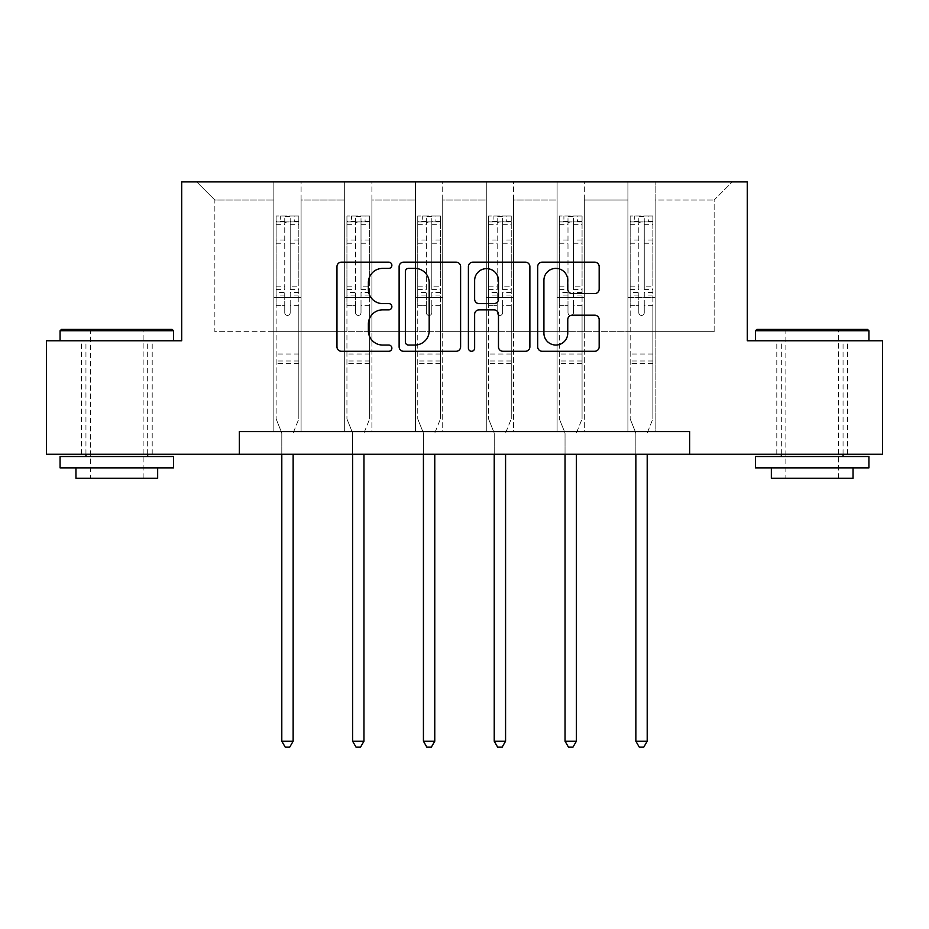 <?xml version="1.0" encoding="UTF-8"?>
<svg xmlns="http://www.w3.org/2000/svg" width="929" height="929" viewBox="0 0 929 929"><rect width="100%" height="100%" fill="white"/><g stroke="black" fill="none" stroke-linecap="round" stroke-linejoin="round"><path stroke-width="0.7" stroke-dasharray="4.64 3.48" d="M391.875 265.288A3.124 3.124 0 0 0 388.763 262.164L341.419 262.164A4.459 4.459 0 0 0 336.96 266.623L336.96 346.819A4.459 4.459 0 0 0 341.419 351.278L388.763 351.278A3.124 3.124 0 0 0 391.875 348.154A3.124 3.124 0 0 0 388.763 345.042L382.632 345.042A14.26 14.26 0 0 1 368.372 330.782L368.372 324.093A14.26 14.26 0 0 1 382.632 309.845L388.763 309.845A3.124 3.124 0 0 0 391.875 306.721A3.124 3.124 0 0 0 388.763 303.597L382.632 303.597A14.26 14.26 0 0 1 368.372 289.349L368.372 282.66A14.26 14.26 0 0 1 382.632 268.4L388.763 268.4A3.124 3.124 0 0 0 391.875 265.288M812.19 340.769L755.451 340.769L812.19 340.769M812.19 454.246L847.596 454.246L812.19 454.246M116.81 340.769L60.071 340.769L116.81 340.769M116.81 454.246L81.404 454.246L116.81 454.246M689.643 454.246L689.643 431.544L689.643 454.246L882.55 454.246L882.55 340.769L747.288 340.769L747.288 181.898L181.712 181.898L181.712 340.769L46.45 340.769L46.45 454.246L239.357 454.246L239.357 431.544L689.643 431.544L239.357 431.544L689.643 431.544L689.643 454.246L239.357 454.246L239.357 431.544L239.357 454.246M627.911 181.898L732.307 181.898L655.142 181.898L655.142 331.688L714.146 331.688L655.142 331.688L655.142 200.049L714.146 200.049L655.142 200.049L655.142 181.898L655.142 431.544L627.911 431.544L655.142 431.544L627.911 431.544L655.142 431.544L655.142 181.898L584.329 181.898L627.911 181.898L627.911 331.688L584.329 331.688L627.911 331.688L627.911 200.049L584.329 200.049L584.329 331.688L584.329 200.049L627.911 200.049L627.911 181.898L627.911 431.544L627.911 297.64L627.911 331.688L655.142 331.688L627.911 331.688L627.911 297.64L655.142 297.64L627.911 297.64L627.911 431.544L627.911 181.898M557.098 181.898L584.329 181.898L584.329 431.544L557.098 431.544L584.329 431.544L557.098 431.544L584.329 431.544L584.329 181.898L513.516 181.898L557.098 181.898L557.098 331.688L513.516 331.688L557.098 331.688L557.098 200.049L513.516 200.049L513.516 331.688L513.516 200.049L557.098 200.049L557.098 181.898L557.098 431.544L557.098 297.64L557.098 331.688L584.329 331.688L557.098 331.688L557.098 297.64L584.329 297.64L557.098 297.64L557.098 431.544L557.098 181.898M486.285 181.898L513.516 181.898L513.516 431.544L486.285 431.544L513.516 431.544L486.285 431.544L513.516 431.544L513.516 181.898L442.715 181.898L486.285 181.898L486.285 331.688L442.715 331.688L486.285 331.688L486.285 200.049L442.715 200.049L442.715 331.688L442.715 200.049L486.285 200.049L486.285 181.898L486.285 431.544L486.285 297.64L486.285 331.688L513.516 331.688L486.285 331.688L486.285 297.64L513.516 297.64L486.285 297.64L486.285 431.544L486.285 181.898M415.484 181.898L442.715 181.898L442.715 431.544L415.484 431.544L442.715 431.544L415.484 431.544L442.715 431.544L442.715 181.898L371.902 181.898L415.484 181.898L415.484 331.688L371.902 331.688L415.484 331.688L415.484 200.049L371.902 200.049L371.902 331.688L371.902 200.049L415.484 200.049L415.484 181.898L415.484 431.544L415.484 297.64L415.484 331.688L442.715 331.688L415.484 331.688L415.484 297.64L442.715 297.64L415.484 297.64L415.484 431.544L415.484 181.898M344.671 181.898L371.902 181.898L371.902 431.544L344.671 431.544L371.902 431.544L344.671 431.544L371.902 431.544L371.902 181.898L301.089 181.898L344.671 181.898L344.671 331.688L301.089 331.688L344.671 331.688L344.671 200.049L301.089 200.049L301.089 331.688L301.089 200.049L344.671 200.049L344.671 181.898L344.671 431.544L344.671 297.64L344.671 331.688L371.902 331.688L344.671 331.688L344.671 297.64L371.902 297.64L344.671 297.64L344.671 431.544L344.671 181.898M273.858 181.898L301.089 181.898L301.089 431.544L273.858 431.544L301.089 431.544L273.858 431.544L301.089 431.544L301.089 181.898L196.693 181.898L273.858 181.898L273.858 331.688L214.854 331.688L214.854 200.049L273.858 200.049L214.854 200.049L196.693 181.898L214.854 200.049L214.854 331.688L273.858 331.688L273.858 181.898L273.858 431.544L273.858 181.898M714.146 331.688L714.146 200.049L732.307 181.898L714.146 200.049L714.146 331.688M273.858 331.688L301.089 331.688L301.089 297.64L301.089 431.544L301.089 297.64L301.089 331.688L273.858 331.688L273.858 297.64L301.089 297.64L273.858 297.64L273.858 431.544L273.858 331.688M273.858 297.64L301.089 297.64L273.858 297.64M344.671 297.64L371.902 297.64L344.671 297.64M415.484 297.64L442.715 297.64L415.484 297.64M486.285 297.64L513.516 297.64L486.285 297.64M557.098 297.64L584.329 297.64L557.098 297.64M627.911 297.64L655.142 297.64L627.911 297.64M460.598 346.819L460.598 266.623A4.459 4.459 0 0 0 456.151 262.164L403.569 262.164A4.459 4.459 0 0 0 399.122 266.623L399.122 346.819A4.459 4.459 0 0 0 403.569 351.278L456.151 351.278A4.459 4.459 0 0 0 460.598 346.819M408.47 268.4A3.124 3.124 0 0 0 405.358 271.523L405.358 341.918A3.124 3.124 0 0 0 408.47 345.042L414.938 345.042A14.26 14.26 0 0 0 429.186 330.782L429.186 282.66A14.26 14.26 0 0 0 414.938 268.4L408.47 268.4M472.849 262.164L525.431 262.164A4.459 4.459 0 0 1 529.878 266.623L529.878 346.819A4.459 4.459 0 0 1 525.431 351.278L502.926 351.278A4.459 4.459 0 0 1 498.478 346.819L498.478 314.292A4.459 4.459 0 0 0 494.019 309.845L479.097 309.845A4.459 4.459 0 0 0 474.638 314.292L474.638 348.154A3.124 3.124 0 0 1 471.514 351.278A3.124 3.124 0 0 1 468.402 348.154L468.402 266.623A4.459 4.459 0 0 1 472.849 262.164M498.478 280.546A11.914 11.914 0 0 0 486.552 268.632A11.914 11.914 0 0 0 474.638 280.546L474.638 299.15A4.459 4.459 0 0 0 479.097 303.597L494.019 303.597A4.459 4.459 0 0 0 498.478 299.15L498.478 280.546M572.206 293.576L594.711 293.576A4.459 4.459 0 0 0 599.17 289.128L599.17 266.623A4.459 4.459 0 0 0 594.711 262.164L542.141 262.164A4.459 4.459 0 0 0 537.682 266.623L537.682 346.819A4.459 4.459 0 0 0 542.141 351.278L594.711 351.278A4.459 4.459 0 0 0 599.17 346.819L599.17 319.646A4.459 4.459 0 0 0 594.711 315.186L572.206 315.186A4.459 4.459 0 0 0 567.758 319.646L567.758 333.116A11.914 11.914 0 0 1 555.832 345.042A11.914 11.914 0 0 1 543.918 333.116L543.918 280.326A11.914 11.914 0 0 1 555.832 268.4A11.914 11.914 0 0 1 567.758 280.326L567.758 289.128A4.459 4.459 0 0 0 572.206 293.576M284.75 312.713A2.729 2.729 0 0 0 287.479 315.442A2.729 2.729 0 0 1 284.75 312.713L284.75 305.351L284.75 312.713M298.708 216.027L294.284 216.027L294.284 221.926L298.824 221.938L298.824 216.027L276.134 216.027L276.134 418.933L276.134 305.351L284.75 305.351L284.75 292.507L276.134 292.507M276.134 216.027L276.134 305.351L284.75 305.351L284.75 223.123C286.562 221.543 288.385 221.543 290.196 223.123L290.196 286.817L298.824 286.817L298.824 418.933L298.824 305.351L290.196 305.351L290.196 312.713A2.729 2.729 0 0 1 287.479 315.442A2.729 2.729 0 0 0 290.196 312.713L290.196 286.817M298.824 221.938L298.824 286.817M298.824 216.027L298.824 305.351L290.196 305.351L290.196 216.596L284.75 216.596L284.75 292.507M294.284 216.027L276.238 216.027M294.284 221.926L280.663 221.926L280.663 216.027M276.134 221.938L298.708 221.926M276.238 221.926L280.663 221.926M293.483 432.217L298.824 418.933L293.483 432.217A4.54 4.54 0 0 0 293.146 433.901A4.54 4.54 0 0 1 293.483 432.217M281.801 454.246L281.801 433.901A4.54 4.54 0 0 0 281.475 432.217L276.134 418.933L281.475 432.217A4.54 4.54 0 0 1 281.801 433.901L281.801 741.203L293.146 741.203L293.146 454.246M298.824 363.553L276.134 363.553M281.801 741.203L285.203 747.102L289.743 747.102L293.146 741.203M284.75 223.123L284.75 216.596M290.196 223.123L290.196 216.596M172.179 329.412L61.43 329.412M60.071 330.782L173.549 330.782M60.071 467.856L173.549 467.856M60.071 456.511L173.549 456.511M75.957 478.296L157.663 478.296M116.81 330.782L90.485 330.782L116.81 330.782M867.57 329.412L756.821 329.412M755.451 330.782L868.929 330.782M755.451 467.856L868.929 467.856M755.451 456.511L868.929 456.511M771.337 478.296L853.043 478.296M812.19 330.782L785.864 330.782L812.19 330.782M355.563 312.713A2.729 2.729 0 0 0 358.28 315.442A2.729 2.729 0 0 1 355.563 312.713L355.563 305.351L355.563 312.713M369.521 216.027L365.097 216.027L365.097 221.926L369.637 221.938L369.637 216.027L346.935 216.027L346.935 418.933L346.935 305.351L355.563 305.351L355.563 292.507L346.935 292.507M346.935 216.027L346.935 305.351L355.563 305.351L355.563 223.123C357.375 221.543 359.186 221.543 361.009 223.123L361.009 286.817L369.637 286.817L369.637 418.933L369.637 305.351L361.009 305.351L361.009 312.713A2.729 2.729 0 0 1 358.28 315.442A2.729 2.729 0 0 0 361.009 312.713L361.009 286.817M369.637 221.938L369.637 286.817M369.637 216.027L369.637 305.351L361.009 305.351L361.009 216.596L355.563 216.596L355.563 292.507M365.097 216.027L347.051 216.027M365.097 221.926L351.476 221.926L351.476 216.027M346.935 221.938L369.521 221.926M347.051 221.926L351.476 221.926M364.284 432.217L369.637 418.933L364.284 432.217A4.54 4.54 0 0 0 363.959 433.901A4.54 4.54 0 0 1 364.284 432.217M352.614 454.246L352.614 433.901A4.54 4.54 0 0 0 352.288 432.217L346.935 418.933L352.288 432.217A4.54 4.54 0 0 1 352.614 433.901L352.614 741.203L363.959 741.203L363.959 454.246M369.637 363.553L346.935 363.553M352.614 741.203L356.016 747.102L360.557 747.102L363.959 741.203M355.563 223.123L355.563 216.596M361.009 223.123L361.009 216.596M426.376 312.713A2.729 2.729 0 0 0 429.093 315.442A2.729 2.729 0 0 1 426.376 312.713L426.376 305.351L426.376 312.713M440.334 216.027L435.898 216.027L435.898 221.926L440.439 221.938L440.439 216.027L417.748 216.027L417.748 418.933L417.748 305.351L426.376 305.351L426.376 292.507L417.748 292.507M417.748 216.027L417.748 305.351L426.376 305.351L426.376 223.123C428.188 221.543 429.999 221.543 431.822 223.123L431.822 286.817L440.439 286.817L440.439 418.933L440.439 305.351L431.822 305.351L431.822 312.713A2.729 2.729 0 0 1 429.093 315.442A2.729 2.729 0 0 0 431.822 312.713L431.822 286.817M440.439 221.938L440.439 286.817M440.439 216.027L440.439 305.351L431.822 305.351L431.822 216.596L426.376 216.596L426.376 292.507M435.898 216.027L417.864 216.027M435.898 221.926L422.289 221.926L422.289 216.027M417.748 221.938L440.334 221.926M417.864 221.926L422.289 221.926M435.097 432.217L440.439 418.933L435.097 432.217A4.54 4.54 0 0 0 434.772 433.901A4.54 4.54 0 0 1 435.097 432.217M423.427 454.246L423.427 433.901A4.54 4.54 0 0 0 423.09 432.217L417.748 418.933L423.09 432.217A4.54 4.54 0 0 1 423.427 433.901L423.427 741.203L434.772 741.203L434.772 454.246M440.439 363.553L417.748 363.553M423.427 741.203L426.829 747.102L431.37 747.102L434.772 741.203M426.376 223.123L426.376 216.596M431.822 223.123L431.822 216.596M497.178 312.713A2.729 2.729 0 0 0 499.907 315.442A2.729 2.729 0 0 1 497.178 312.713L497.178 305.351L497.178 312.713M511.136 216.027L506.711 216.027L506.711 221.926L511.252 221.938L511.252 216.027L488.561 216.027L488.561 418.933L488.561 305.351L497.178 305.351L497.178 292.507L488.561 292.507M488.561 216.027L488.561 305.351L497.178 305.351L497.178 223.123C498.989 221.543 500.812 221.543 502.624 223.123L502.624 286.817L511.252 286.817L511.252 418.933L511.252 305.351L502.624 305.351L502.624 312.713A2.729 2.729 0 0 1 499.907 315.442A2.729 2.729 0 0 0 502.624 312.713L502.624 286.817M511.252 221.938L511.252 286.817M511.252 216.027L511.252 305.351L502.624 305.351L502.624 216.596L497.178 216.596L497.178 292.507M506.711 216.027L488.666 216.027M506.711 221.926L493.102 221.926L493.102 216.027M488.561 221.938L511.136 221.926M488.666 221.926L493.102 221.926M505.91 432.217L511.252 418.933L505.91 432.217A4.54 4.54 0 0 0 505.573 433.901A4.54 4.54 0 0 1 505.91 432.217M494.228 454.246L494.228 433.901A4.54 4.54 0 0 0 493.903 432.217L488.561 418.933L493.903 432.217A4.54 4.54 0 0 1 494.228 433.901L494.228 741.203L505.573 741.203L505.573 454.246M511.252 363.553L488.561 363.553M494.228 741.203L497.63 747.102L502.171 747.102L505.573 741.203M497.178 223.123L497.178 216.596M502.624 223.123L502.624 216.596M567.991 312.713A2.729 2.729 0 0 0 570.72 315.442A2.729 2.729 0 0 1 567.991 312.713L567.991 305.351L567.991 312.713M581.949 216.027L577.524 216.027L577.524 221.926L582.065 221.938L582.065 216.027L559.363 216.027L559.363 418.933L559.363 305.351L567.991 305.351L567.991 292.507L559.363 292.507M559.363 216.027L559.363 305.351L567.991 305.351L567.991 223.123C569.802 221.543 571.614 221.543 573.437 223.123L573.437 286.817L582.065 286.817L582.065 418.933L582.065 305.351L573.437 305.351L573.437 312.713A2.729 2.729 0 0 1 570.72 315.442A2.729 2.729 0 0 0 573.437 312.713L573.437 286.817M582.065 221.938L582.065 286.817M582.065 216.027L582.065 305.351L573.437 305.351L573.437 216.596L567.991 216.596L567.991 292.507M577.524 216.027L559.479 216.027M577.524 221.926L563.903 221.926L563.903 216.027M559.363 221.938L581.949 221.926M559.479 221.926L563.903 221.926M576.712 432.217L582.065 418.933L576.712 432.217A4.54 4.54 0 0 0 576.386 433.901A4.54 4.54 0 0 1 576.712 432.217M565.041 454.246L565.041 433.901A4.54 4.54 0 0 0 564.716 432.217L559.363 418.933L564.716 432.217A4.54 4.54 0 0 1 565.041 433.901L565.041 741.203L576.386 741.203L576.386 454.246M582.065 363.553L559.363 363.553M565.041 741.203L568.443 747.102L572.984 747.102L576.386 741.203M567.991 223.123L567.991 216.596M573.437 223.123L573.437 216.596M638.804 312.713A2.729 2.729 0 0 0 641.521 315.442A2.729 2.729 0 0 1 638.804 312.713L638.804 305.351L638.804 312.713M652.762 216.027L648.337 216.027L648.337 221.926L652.866 221.938L652.866 216.027L630.176 216.027L630.176 418.933L630.176 305.351L638.804 305.351L638.804 292.507L630.176 292.507M630.176 216.027L630.176 305.351L638.804 305.351L638.804 223.123C640.615 221.543 642.427 221.543 644.25 223.123L644.25 286.817L652.866 286.817L652.866 418.933L652.866 305.351L644.25 305.351L644.25 312.713A2.729 2.729 0 0 1 641.521 315.442A2.729 2.729 0 0 0 644.25 312.713L644.25 286.817M652.866 221.938L652.866 286.817M652.866 216.027L652.866 305.351L644.25 305.351L644.25 216.596L638.804 216.596L638.804 292.507M648.337 216.027L630.292 216.027M648.337 221.926L634.716 221.926L634.716 216.027M630.176 221.938L652.762 221.926M630.292 221.926L634.716 221.926M647.525 432.217L652.866 418.933L647.525 432.217A4.54 4.54 0 0 0 647.199 433.901A4.54 4.54 0 0 1 647.525 432.217M635.854 454.246L635.854 433.901A4.54 4.54 0 0 0 635.517 432.217L630.176 418.933L635.517 432.217A4.54 4.54 0 0 1 635.854 433.901L635.854 741.203L647.199 741.203L647.199 454.246M652.866 363.553L630.176 363.553M635.854 741.203L639.257 747.102L643.797 747.102L647.199 741.203M638.804 223.123L638.804 216.596M644.25 223.123L644.25 216.596M284.75 240.007L276.134 240.007M276.134 243.247L284.75 243.247M276.134 286.817L284.75 286.817M298.824 354.019L276.134 354.019M284.75 295.074L276.134 295.074M298.824 295.074L290.196 295.074M276.134 289.395L284.75 289.395M290.196 289.395L298.824 289.395M298.824 292.507L290.196 292.507M298.824 240.007L290.196 240.007M290.196 243.247L298.824 243.247M284.75 221.462L276.134 221.462M276.134 224.702L284.75 224.702M298.824 221.462L290.196 221.462M290.196 224.702L298.824 224.702M298.824 360.998L276.134 360.998M355.563 240.007L346.935 240.007M346.935 243.247L355.563 243.247M346.935 286.817L355.563 286.817M369.637 354.019L346.935 354.019M355.563 295.074L346.935 295.074M369.637 295.074L361.009 295.074M346.935 289.395L355.563 289.395M361.009 289.395L369.637 289.395M369.637 292.507L361.009 292.507M369.637 240.007L361.009 240.007M361.009 243.247L369.637 243.247M355.563 221.462L346.935 221.462M346.935 224.702L355.563 224.702M369.637 221.462L361.009 221.462M361.009 224.702L369.637 224.702M369.637 360.998L346.935 360.998M426.376 240.007L417.748 240.007M417.748 243.247L426.376 243.247M417.748 286.817L426.376 286.817M440.439 354.019L417.748 354.019M426.376 295.074L417.748 295.074M440.439 295.074L431.822 295.074M417.748 289.395L426.376 289.395M431.822 289.395L440.439 289.395M440.439 292.507L431.822 292.507M440.439 240.007L431.822 240.007M431.822 243.247L440.439 243.247M426.376 221.462L417.748 221.462M417.748 224.702L426.376 224.702M440.439 221.462L431.822 221.462M431.822 224.702L440.439 224.702M440.439 360.998L417.748 360.998M497.178 240.007L488.561 240.007M488.561 243.247L497.178 243.247M488.561 286.817L497.178 286.817M511.252 354.019L488.561 354.019M497.178 295.074L488.561 295.074M511.252 295.074L502.624 295.074M488.561 289.395L497.178 289.395M502.624 289.395L511.252 289.395M511.252 292.507L502.624 292.507M511.252 240.007L502.624 240.007M502.624 243.247L511.252 243.247M497.178 221.462L488.561 221.462M488.561 224.702L497.178 224.702M511.252 221.462L502.624 221.462M502.624 224.702L511.252 224.702M511.252 360.998L488.561 360.998M567.991 240.007L559.363 240.007M559.363 243.247L567.991 243.247M559.363 286.817L567.991 286.817M582.065 354.019L559.363 354.019M567.991 295.074L559.363 295.074M582.065 295.074L573.437 295.074M559.363 289.395L567.991 289.395M573.437 289.395L582.065 289.395M582.065 292.507L573.437 292.507M582.065 240.007L573.437 240.007M573.437 243.247L582.065 243.247M567.991 221.462L559.363 221.462M559.363 224.702L567.991 224.702M582.065 221.462L573.437 221.462M573.437 224.702L582.065 224.702M582.065 360.998L559.363 360.998M638.804 240.007L630.176 240.007M630.176 243.247L638.804 243.247M630.176 286.817L638.804 286.817M652.866 354.019L630.176 354.019M638.804 295.074L630.176 295.074M652.866 295.074L644.25 295.074M630.176 289.395L638.804 289.395M644.25 289.395L652.866 289.395M652.866 292.507L644.25 292.507M652.866 240.007L644.25 240.007M644.25 243.247L652.866 243.247M638.804 221.462L630.176 221.462M630.176 224.702L638.804 224.702M652.866 221.462L644.25 221.462M644.25 224.702L652.866 224.702M652.866 360.998L630.176 360.998M776.795 454.246L776.795 340.769M81.404 454.246L81.404 340.769M152.205 454.246L152.205 340.769M847.596 454.246L847.596 340.769M143.136 478.296L143.136 330.782L144.494 329.412M85.944 454.246L85.944 340.769M147.676 454.246L147.676 340.769M89.114 329.412L90.485 330.782L90.485 478.296M838.515 478.296L838.515 330.782L839.886 329.412M781.324 454.246L781.324 340.769M843.056 454.246L843.056 340.769M784.506 329.412L785.864 330.782L785.864 478.296"/><path stroke-width="1.39" d="M391.875 265.288A3.124 3.124 0 0 0 388.763 262.164L341.419 262.164A4.459 4.459 0 0 0 336.96 266.623L336.96 346.819A4.459 4.459 0 0 0 341.419 351.278L388.763 351.278A3.124 3.124 0 0 0 391.875 348.154A3.124 3.124 0 0 0 388.763 345.042L382.632 345.042A14.26 14.26 0 0 1 368.372 330.782L368.372 324.093A14.26 14.26 0 0 1 382.632 309.845L388.763 309.845A3.124 3.124 0 0 0 391.875 306.721A3.124 3.124 0 0 0 388.763 303.597L382.632 303.597A14.26 14.26 0 0 1 368.372 289.349L368.372 282.66A14.26 14.26 0 0 1 382.632 268.4L388.763 268.4A3.124 3.124 0 0 0 391.875 265.288M594.711 293.576A4.459 4.459 0 0 0 599.17 289.128L599.17 266.623A4.459 4.459 0 0 0 594.711 262.164L542.141 262.164A4.459 4.459 0 0 0 537.682 266.623L537.682 346.819A4.459 4.459 0 0 0 542.141 351.278L594.711 351.278A4.459 4.459 0 0 0 599.17 346.819L599.17 319.646A4.459 4.459 0 0 0 594.711 315.186L572.206 315.186A4.459 4.459 0 0 0 567.758 319.646L567.758 333.116A11.914 11.914 0 0 1 555.832 345.042A11.914 11.914 0 0 1 543.918 333.116L543.918 280.326A11.914 11.914 0 0 1 555.832 268.4A11.914 11.914 0 0 1 567.758 280.326L567.758 289.128A4.459 4.459 0 0 0 572.206 293.576L594.711 293.576M239.357 454.246L46.45 454.246L46.45 340.769L181.712 340.769L181.712 181.898L747.288 181.898L747.288 340.769L882.55 340.769L882.55 454.246L689.643 454.246L689.643 431.544L239.357 431.544L239.357 454.246L689.643 454.246M460.598 266.623A4.459 4.459 0 0 0 456.151 262.164L403.569 262.164A4.459 4.459 0 0 0 399.122 266.623L399.122 346.819A4.459 4.459 0 0 0 403.569 351.278L456.151 351.278A4.459 4.459 0 0 0 460.598 346.819L460.598 266.623M472.849 262.164L525.431 262.164A4.459 4.459 0 0 1 529.878 266.623L529.878 346.819A4.459 4.459 0 0 1 525.431 351.278L502.926 351.278A4.459 4.459 0 0 1 498.478 346.819L498.478 314.292A4.459 4.459 0 0 0 494.019 309.845L479.097 309.845A4.459 4.459 0 0 0 474.638 314.292L474.638 348.154A3.124 3.124 0 0 1 471.514 351.278A3.124 3.124 0 0 1 468.402 348.154L468.402 266.623A4.459 4.459 0 0 1 472.849 262.164M408.47 268.4A3.124 3.124 0 0 0 405.358 271.523L405.358 341.918A3.124 3.124 0 0 0 408.47 345.042L414.938 345.042A14.26 14.26 0 0 0 429.186 330.782L429.186 282.66A14.26 14.26 0 0 0 414.938 268.4L408.47 268.4M498.478 280.546A11.914 11.914 0 0 0 486.552 268.632A11.914 11.914 0 0 0 474.638 280.546L474.638 299.15A4.459 4.459 0 0 0 479.097 303.597L494.019 303.597A4.459 4.459 0 0 0 498.478 299.15L498.478 280.546M281.801 454.246L281.801 741.203L293.146 741.203L293.146 454.246M293.146 741.203L289.743 747.102L285.203 747.102L281.801 741.203M61.43 329.412L172.179 329.412L173.549 330.782L60.071 330.782L61.43 329.412M116.81 467.856L60.071 467.856L60.071 456.511L173.549 456.511L173.549 467.856L116.81 467.856M157.663 467.856L157.663 478.296L75.957 478.296L75.957 467.856M756.821 329.412L867.57 329.412L868.929 330.782L755.451 330.782L756.821 329.412M812.19 467.856L755.451 467.856L755.451 456.511L868.929 456.511L868.929 467.856L812.19 467.856M853.043 467.856L853.043 478.296L771.337 478.296L771.337 467.856M352.614 454.246L352.614 741.203L363.959 741.203L363.959 454.246M363.959 741.203L360.557 747.102L356.016 747.102L352.614 741.203M423.427 454.246L423.427 741.203L434.772 741.203L434.772 454.246M434.772 741.203L431.37 747.102L426.829 747.102L423.427 741.203M494.228 454.246L494.228 741.203L505.573 741.203L505.573 454.246M505.573 741.203L502.171 747.102L497.63 747.102L494.228 741.203M565.041 454.246L565.041 741.203L576.386 741.203L576.386 454.246M576.386 741.203L572.984 747.102L568.443 747.102L565.041 741.203M635.854 454.246L635.854 741.203L647.199 741.203L647.199 454.246M647.199 741.203L643.797 747.102L639.257 747.102L635.854 741.203M60.071 340.769L60.071 330.782M85.944 456.511L85.944 454.246M147.676 456.511L147.676 454.246M173.549 340.769L173.549 330.782M755.451 340.769L755.451 330.782M781.324 456.511L781.324 454.246M843.056 456.511L843.056 454.246M868.929 340.769L868.929 330.782"/></g></svg>
